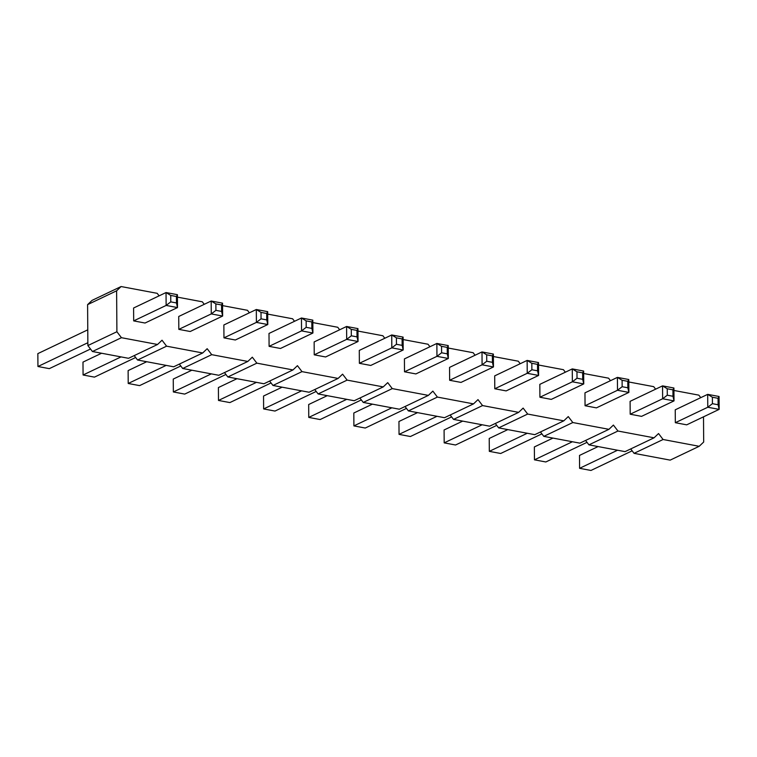 <?xml version="1.0" encoding="UTF-8"?>
<svg xmlns="http://www.w3.org/2000/svg" width="757" height="757" viewBox="0 0 757 757"><rect width="100%" height="100%" fill="white"/><g stroke="black" fill="none" stroke-linecap="round" stroke-linejoin="round"><path stroke-width="1.14" d="M703.508 416.833L703.679 442.031L699.203 446.299L663.094 439.505L658.543 433.543L654.067 437.811L617.958 431.026L613.407 425.065L608.931 429.323L572.822 422.538L568.27 416.577L563.795 420.845L527.686 414.06L523.134 408.089L518.659 412.357L482.55 405.572L477.998 399.611L473.522 403.878L437.404 397.084L432.862 391.123L428.377 395.391L392.268 388.606L387.726 382.635L383.241 386.903L347.132 380.118L342.58 374.157L338.105 378.424L301.996 371.63L297.444 365.669L292.968 369.936L256.86 363.152L252.308 357.181L247.832 361.449L211.723 354.664L207.172 348.703L202.696 352.97L166.587 346.176L162.036 340.215L157.56 344.482L121.451 337.698L116.9 331.736L116.616 290.811L87.594 304.636L92.07 300.368L121.092 286.543L157.201 293.328L159.112 295.845M116.616 290.811L121.092 286.543M116.9 331.736L87.878 345.561L87.594 304.636M177.431 297.132L202.337 301.816L204.248 304.323M222.567 305.62L247.473 310.304L249.384 312.811M267.704 314.098L292.609 318.782L294.53 321.29M312.84 322.586L337.745 327.27L339.666 329.778M357.976 331.074L382.891 335.758L384.802 338.265M403.112 339.552L428.027 344.236L429.938 346.744M448.258 348.04L473.163 352.724L475.074 355.232M493.394 356.528L518.299 361.203L520.21 363.72M538.53 365.006L563.435 369.69L565.347 372.198M583.666 373.494L608.571 378.178L610.483 380.686M628.802 381.982L653.707 386.657L655.628 389.174M673.938 390.461L698.843 395.145L700.764 397.652M312.821 320.135L311.827 321.952L306.14 320.883L301.447 317.997L312.821 320.135L312.915 333.023L280.469 348.475L269.095 346.346L269 333.449L301.447 317.997L301.541 330.885L269.095 346.346M357.957 328.614L356.973 330.43L351.286 329.361L346.592 326.475L357.957 328.614L358.052 341.502L325.605 356.963L314.231 354.825L314.146 341.937L346.592 326.475L346.678 339.363L314.231 354.825M359.367 363.313L359.282 350.425L391.729 334.963L391.814 347.851L359.367 363.313L370.741 365.451L403.188 349.989L391.814 347.851L396.46 344.293L396.422 337.849L391.729 334.963L403.103 337.102L403.188 349.989L402.147 345.362L396.46 344.293M449.639 380.279L449.554 367.391L482.001 351.929L482.086 364.817L449.639 380.279L461.013 382.417L493.46 366.956L482.086 364.817L486.742 361.259L492.428 362.329L493.46 366.956L493.375 354.068L482.001 351.929L486.694 354.815L486.742 361.259M448.239 345.589L447.245 347.406L441.558 346.337L436.865 343.451L448.239 345.589L448.324 358.477L415.877 373.93L404.503 371.791L404.418 358.903L436.865 343.451L436.95 356.339L404.503 371.791M673.919 388.01L672.926 389.827L667.239 388.757L662.545 385.871L673.919 388.01L674.014 400.898L641.567 416.359L630.193 414.221L630.098 401.333L662.545 385.871L662.64 398.759L630.193 414.221M585.057 405.733L584.962 392.845L617.409 377.383L617.504 390.271L585.057 405.733L596.431 407.872L628.878 392.41L617.504 390.271L622.15 386.713L627.837 387.783L628.878 392.41L628.783 379.522L617.409 377.383L622.103 380.269L622.15 386.713M538.511 362.556L537.517 364.372L531.83 363.303L527.137 360.417L538.511 362.556L538.596 375.444L506.149 390.905L494.785 388.767L494.69 375.879L527.137 360.417L527.232 373.305L494.785 388.767M539.921 397.245L539.826 384.357L572.273 368.905L572.368 381.793L539.921 397.245L551.295 399.384L583.742 383.931L572.368 381.793L577.014 378.235L582.701 379.304L583.742 383.931L583.647 371.044L572.273 368.905L576.966 371.791L577.014 378.235M675.329 422.699L675.244 409.811L707.691 394.359L707.776 407.247L675.329 422.699L686.703 424.838L719.15 409.376L707.776 407.247L712.422 403.68L712.384 397.236L707.691 394.359L719.055 396.488L719.15 409.376L718.109 404.749L712.422 403.68M177.412 294.681L176.419 296.498L170.732 295.429L166.038 292.543L177.412 294.681L177.498 307.569L145.051 323.031L133.686 320.892L133.592 308.004L166.038 292.543L166.133 305.431L133.686 320.892M222.549 303.16L221.555 304.976L215.868 303.907L211.175 301.021L222.549 303.16L222.643 316.048L190.196 331.509L178.822 329.371L178.728 316.483L211.175 301.021L211.269 313.918L178.822 329.371M267.685 311.647L266.691 313.464L261.004 312.395L256.311 309.509L267.685 311.647L267.779 324.535L235.332 339.997L223.958 337.859L223.864 324.971L256.311 309.509L256.405 322.397L223.958 337.859M699.203 446.299L670.182 460.124L634.073 453.339L630.723 448.939M654.067 437.811L625.045 451.636L588.937 444.851L585.587 440.451M608.931 429.323L579.909 443.157L543.8 436.363L540.441 431.963M563.795 420.845L534.773 434.669L498.664 427.885L495.305 423.485M518.659 412.357L489.637 426.182L453.528 419.397L450.169 414.997M473.522 403.878L444.501 417.703L408.392 410.909L405.033 406.518M428.377 395.391L399.365 409.215L363.256 402.431L359.897 398.031M383.241 386.903L354.219 400.727L318.11 393.943L314.761 389.543M338.105 378.424L309.083 392.249L272.974 385.464L269.624 381.064M292.968 369.936L263.947 383.761L227.838 376.977L224.479 372.576M247.832 361.449L218.811 375.283L182.702 368.489L179.343 364.089M202.696 352.97L173.675 366.795L137.566 360.01L134.207 355.61M157.56 344.482L128.539 358.307L92.43 351.522L87.878 345.561M121.451 337.698L92.43 351.522M166.587 346.176L137.566 360.01M211.723 354.664L182.702 368.489M256.86 363.152L227.838 376.977M301.996 371.63L272.974 385.464M347.132 380.118L318.11 393.943M392.268 388.606L363.256 402.431M437.404 397.084L408.392 410.909M482.55 405.572L453.528 419.397M527.686 414.06L498.664 427.885M572.822 422.538L543.8 436.363M617.958 431.026L588.937 444.851M663.094 439.505L634.073 453.339M312.915 333.023L301.541 330.885L306.188 327.327L311.875 328.396L312.915 333.023M358.052 341.502L346.678 339.363L351.324 335.805L357.011 336.874L358.052 341.502M448.324 358.477L436.95 356.339L441.605 352.781L447.292 353.85L448.324 358.477M674.014 400.898L662.64 398.759L667.286 395.201L672.973 396.271L674.014 400.898M538.596 375.444L527.232 373.305L531.878 369.747L537.565 370.816L538.596 375.444M177.498 307.569L166.133 305.431L170.779 301.873L176.466 302.942L177.498 307.569M222.643 316.048L211.269 313.918L215.915 310.351L221.602 311.42L222.643 316.048M267.779 324.535L256.405 322.397L261.051 318.839L266.738 319.908L267.779 324.535M225.927 374.469L184.727 394.094L173.353 391.956L211.317 373.873M191.852 370.211L173.258 379.068L173.353 391.956M271.063 382.947L229.863 402.582L218.489 400.444L256.453 382.351M236.988 378.699L218.404 387.556L218.489 400.444M301.589 390.839L263.625 408.931L263.54 396.034L282.134 387.177M316.199 391.435L274.999 411.06L263.625 408.931M406.471 408.402L365.271 428.036L353.898 425.898L391.871 407.805M372.406 404.153L353.812 413.01L353.898 425.898M361.335 399.923L320.135 419.548L308.761 417.41L346.725 399.327M327.27 395.665L308.676 404.522L308.761 417.41M587.025 442.343L545.825 461.969L534.451 459.83L572.415 441.747M552.951 438.085L534.357 446.942L534.451 459.83M541.889 433.856L500.689 453.49L489.315 451.352L527.279 433.259M507.815 429.607L489.221 438.464L489.315 451.352M451.617 416.889L410.408 436.515L399.043 434.376L437.007 416.293M417.542 412.631L398.948 421.488L399.043 434.376M496.753 425.377L455.553 445.002L444.179 442.864L482.143 424.772M462.678 421.119L444.085 429.976L444.179 442.864M617.551 450.226L579.588 468.318L579.502 455.43L598.087 446.573M632.161 450.822L590.962 470.457L579.588 468.318M90.509 349.015L49.309 368.64L37.945 366.502L87.859 342.722M87.765 329.834L37.85 353.614L37.945 366.502M135.654 357.493L94.455 377.128L83.081 374.989L121.044 356.897M101.58 353.245L82.986 362.101L83.081 374.989M180.791 365.981L139.591 385.616L128.217 383.477L166.18 365.385M146.716 361.723L128.122 370.589L128.217 383.477M306.14 320.883L306.188 327.327M311.827 321.952L311.875 328.396M351.286 329.361L351.324 335.805M356.973 330.43L357.011 336.874M403.103 337.102L402.109 338.918L396.422 337.849M402.109 338.918L402.147 345.362M493.375 354.068L492.381 355.885L492.428 362.329M492.381 355.885L486.694 354.815M441.558 346.337L441.605 352.781M447.245 347.406L447.292 353.85M667.239 388.757L667.286 395.201M672.926 389.827L672.973 396.271M628.783 379.522L627.79 381.339L627.837 387.783M627.79 381.339L622.103 380.269M531.83 363.303L531.878 369.747M537.517 364.372L537.565 370.816M583.647 371.044L582.653 372.86L582.701 379.304M582.653 372.86L576.966 371.791M719.055 396.488L718.071 398.305L712.384 397.236M718.071 398.305L718.109 404.749M170.732 295.429L170.779 301.873M176.419 296.498L176.466 302.942M215.868 303.907L215.915 310.351M221.555 304.976L221.602 311.42M261.004 312.395L261.051 318.839M266.691 313.464L266.738 319.908"/></g></svg>
